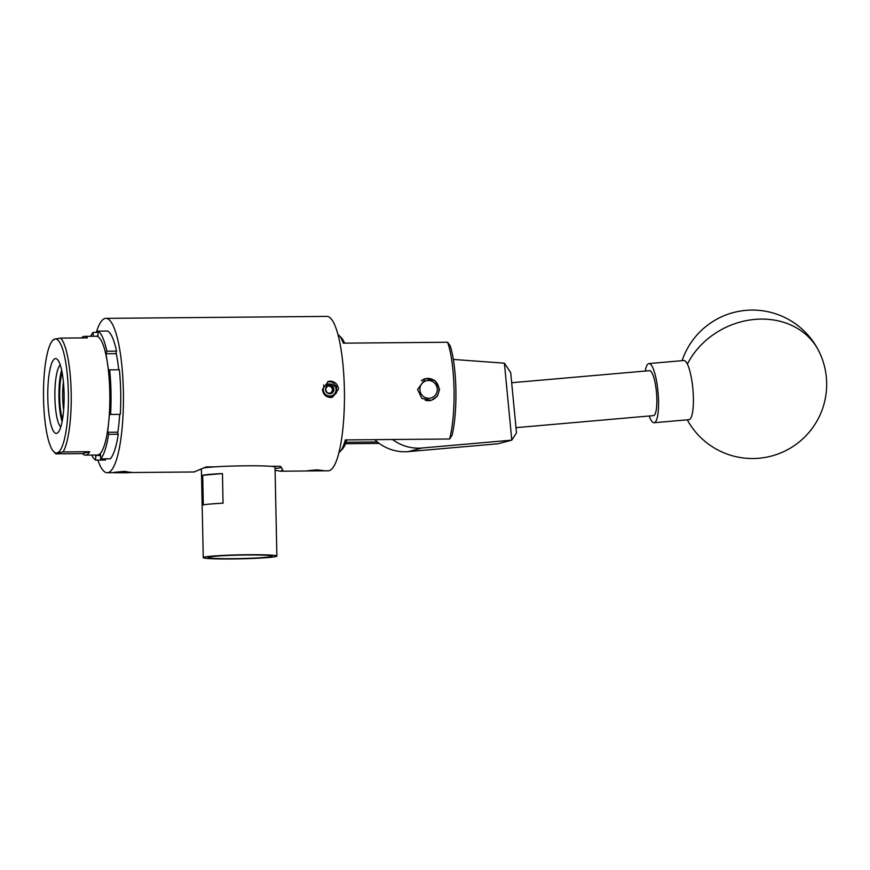 <?xml version="1.0" encoding="UTF-8"?>
<svg xmlns="http://www.w3.org/2000/svg" width="870" height="870" viewBox="0 0 870 870"><rect width="100%" height="100%" fill="white"/><g stroke="black" fill="none" stroke-linecap="round" stroke-linejoin="round"><path stroke-width="1.3" d="M511.68 382.735L649.531 370.663A22.566 5.002 85 0 1 654.871 381.647A22.566 5.002 85 0 1 656.796 404.256A22.566 5.002 85 0 1 653.468 415.621L515.997 427.659M645.268 371.044A29.689 6.59 85 0 1 648.911 363.573L683.776 360.517A29.689 6.59 85 0 1 687.376 364.128A29.689 6.59 85 0 1 693.346 404.267A29.689 6.59 85 0 1 688.953 419.677L654.099 422.722A29.689 6.59 85 0 1 649.205 416.001M648.911 363.573A29.689 6.59 85 0 1 658.492 407.323A29.689 6.59 85 0 1 654.099 422.722M392.555 439.513A44.424 43.282 75.2 0 0 422.08 447.996L511.799 440.144L498.108 443.754L408.389 451.606A44.424 43.282 -104.8 0 1 374.774 439.665M504.404 363.181L510.701 372.632L516.497 432.858L511.799 440.144L504.404 363.181L453.335 359.43M219.718 558.605A32.07 1.729 178.8 0 0 253.812 558.116A32.07 1.729 178.8 0 0 272.125 556.158A32.07 1.729 178.8 0 0 260.413 555.071A32.07 1.729 178.8 0 0 226.374 555.549A32.07 1.729 178.8 0 0 208.006 557.507A32.07 1.729 178.8 0 0 219.718 558.605M223.057 503.208A36.823 1.99 178.8 0 0 203.319 504.915L202.699 475.27A36.823 1.99 -1.2 0 1 222.437 473.563L223.057 503.208M216.706 558.866A36.823 1.99 -1.2 0 1 203.254 557.605A36.823 1.99 -1.2 0 1 224.319 555.364A36.823 1.99 -1.2 0 1 263.425 554.81A36.823 1.99 -1.2 0 1 276.877 556.06A36.823 1.99 -1.2 0 1 255.823 558.301A36.823 1.99 -1.2 0 1 216.706 558.866M204.069 467.875A36.823 1.99 -1.2 0 1 261.565 465.885A36.823 1.99 -1.2 0 1 275.018 467.136L276.877 556.06M222.437 473.563L202.699 475.27M431.041 380.919A8.907 8.678 75.2 0 0 420.243 386.802A8.907 8.678 75.2 0 0 426.137 397.916A8.907 8.678 75.2 0 0 436.925 392.033A8.907 8.678 75.2 0 0 431.041 380.919M421.374 380.723A11.136 10.853 -104.8 0 1 438.969 389.803A11.136 10.853 -104.8 0 1 425.245 400.233M329.817 393.305A3.708 3.621 75.2 0 0 329.175 386.095A3.708 3.621 75.2 0 0 327.49 386.258M325.826 391.065A4.285 4.176 75.2 0 0 333.841 390.13A4.285 4.176 75.2 0 0 328.11 385.519A4.285 4.176 75.2 0 0 325.826 391.065M326.217 390.891L327.131 392.849L331.285 393.479L333.841 390.13L332.253 386.149L328.11 385.519L325.554 388.868L326.217 390.891M331.764 397.394L336.472 392.914L336.592 386.628L332.383 382.104L327.794 381.538M323.629 384.931L323.879 386.693A6.558 6.384 75.2 0 0 332.122 395.589A6.558 6.384 75.2 0 0 335.537 386.9C337.049 390.967 335.961 394.099 332.286 396.307L327.011 396.687M330.546 393.392L332.829 390.391L331.252 386.41L327.794 385.888M323.879 386.693L328.218 383.909L331.883 384.203L335.537 386.9M332.829 390.391L333.841 390.13M331.252 386.41L332.253 386.149M127.759 472.171L116.254 472.606L127.759 472.171M128.194 472.758L131.674 472.334L126.955 471.964L113.676 472.714L128.194 472.758M120.223 472.214L120.234 472.856M126.596 472.127L126.607 472.682M63.412 382.06A25.654 5.601 -90.5 0 0 62.673 397.351A25.654 5.601 -90.5 0 0 63.662 409.792M62.14 372.654A28.166 6.155 -90.5 0 0 59.671 397.525A28.166 6.155 -90.5 0 0 62.542 419.231M417.578 389.51L425.495 378.559L435.043 380.527L439.6 389.314L437.305 396.307L431.237 400.385L421.841 398.384L417.578 389.51M447.582 342.247L450.225 345.836A57.007 12.452 89.5 0 1 455.88 389.303A57.007 12.452 89.5 0 1 452.096 435.261L449.605 439.002A59.388 12.963 -90.5 0 0 454.042 389.184A59.388 12.963 -90.5 0 0 447.582 342.247L343.269 343.161A59.388 12.963 -90.5 0 0 339.169 335.57A59.388 12.963 -90.5 0 0 337.962 334.602M313.504 470.822C304.38 471.072 305.566 470.757 317.071 469.876L323.488 470.594L321.182 470.855L307.099 470.942M330.208 381.136C335.102 381.571 337.864 384.268 338.474 389.227L332.471 397.242L330.546 397.503C325.717 397.057 323.02 394.338 322.476 389.368L328.294 381.397L330.208 381.136M321.182 470.855L328.273 470.79A77.202 16.856 -90.5 0 0 344.379 389.173A77.202 16.856 -90.5 0 0 326.902 316.397L105.89 318.355A77.202 16.856 -90.5 0 0 96.352 332.373M120.604 472.453C110.098 472.823 111.469 472.464 124.715 471.366L130.881 472.519M200.535 469.528L201.416 469.517M130.761 472.53L194.086 471.975L206.136 466.907L215.336 466.831M275.083 470.289L280.608 471.214L282.793 469.92L280.358 466.255L271.157 466.331M97.875 460.121A77.202 16.856 -90.5 0 0 107.249 472.747L113.23 472.66M107.249 472.747A77.202 16.856 -90.5 0 0 123.366 391.119A77.202 16.856 -90.5 0 0 105.89 318.355M53.461 340.018L54.756 339.082L60.693 338.104A59.388 12.963 89.5 0 1 71.188 392.566A59.388 12.963 89.5 0 1 63.075 451.932L57.137 452.911A57.007 12.452 -90.5 0 0 68.349 392.729A57.007 12.452 -90.5 0 0 54.756 339.082A57.007 12.452 -90.5 0 0 52.668 340.453A57.007 12.452 -90.5 0 0 43.5 396.1A57.007 12.452 -90.5 0 0 53.657 451.584A57.007 12.452 -90.5 0 0 57.137 452.911L55.843 453.835L82.498 453.607A59.388 12.963 -90.5 0 0 85.445 455.119L97.386 455.01A59.388 12.963 -90.5 0 0 98.103 454.912A59.388 12.963 -90.5 0 0 108.663 422.331A59.388 12.963 -90.5 0 0 107.423 363.04A59.388 12.963 -90.5 0 0 96.331 336.255L84.401 336.353A59.388 12.963 -90.5 0 0 83.683 336.451A59.388 12.963 -90.5 0 0 81.475 337.93M60.693 338.104L87.348 337.875A59.388 12.963 -90.5 0 0 84.401 336.353M85.445 455.119A59.388 12.963 -90.5 0 0 86.163 455.021A59.388 12.963 -90.5 0 0 89.73 451.693L63.075 451.932M60.258 364.976A31.472 6.873 -90.5 0 0 54.875 396.002A31.472 6.873 -90.5 0 0 60.802 426.931M61.639 370.142A31.472 6.873 -90.5 0 0 62.096 421.743M55.169 358.647A37.41 8.167 -90.5 0 0 47.806 398.134A37.41 8.167 -90.5 0 0 56.735 433.347A37.41 8.167 -90.5 0 0 58.094 432.444A37.41 8.167 -90.5 0 0 64.119 395.926A37.41 8.167 -90.5 0 0 57.453 359.517A37.41 8.167 -90.5 0 0 55.169 358.647M97.973 332.362L93.101 332.405A64.935 14.181 -90.5 0 0 90.6 336.298M91.644 455.064A64.935 14.181 -90.5 0 0 95.776 460.132L95.678 455.554L100.55 455.51M119.668 414.37A62.172 13.572 -90.5 0 1 117.722 432.988L118.287 434.25A64.935 14.181 89.5 0 1 110.327 458.773L100.615 458.86L100.528 454.281L95.678 455.554M105.466 458.816L105.487 460.056L95.776 460.132M100.615 458.86A64.935 14.181 -90.5 0 0 108.576 434.337L107.662 432.27L117.852 432.183M110.588 414.446A64.935 14.181 -90.5 0 0 109.653 369.837L119.364 369.75A64.935 14.181 89.5 0 1 120.299 414.359L110.588 414.446L109.674 412.38L107.662 432.27M118.287 434.25L108.576 434.337M109.653 369.837L108.837 372.349L106.01 353.731L116.254 353.644M106.825 351.219A64.935 14.181 -90.5 0 0 97.94 331.133L107.652 331.046A64.935 14.181 89.5 0 1 116.536 351.132L106.825 351.219L106.01 353.731M97.94 331.133L98.038 335.711L95.972 336.255M93.101 332.405L93.177 336.277M55.832 453.825L53.657 451.584M82.498 453.607L89.73 451.693M118.711 369.75A62.172 13.572 -90.5 0 0 116.047 352.665L116.536 351.132M275.04 468.495A44.533 2.403 178.8 0 0 281.586 467.549M339.006 452.389A59.388 12.963 -90.5 0 0 340.192 451.41A59.388 12.963 -90.5 0 0 345.303 439.926L449.605 439.002M346.793 439.915A57.007 12.452 89.5 0 1 342.41 449.072L340.192 451.41M346.042 442.243L377.384 441.971M379.276 443.428L345.488 443.722M339.169 335.57L341.431 337.864A57.007 12.452 89.5 0 1 344.596 343.15M687.267 419.818A74.233 74.233 0 0 0 758.923 458.251A74.233 74.233 0 0 0 819.04 351.502A74.233 62.847 153.8 0 0 754.301 319.453A74.233 62.847 153.8 0 0 687.376 364.128M408.389 451.606L422.08 447.996M819.04 351.502A74.233 74.233 0 0 0 682.091 360.658M203.254 557.605L201.405 469.126M425.267 378.776L423.831 379.146M430.933 400.309L429.465 400.7M280.608 471.214L307.534 470.974M52.668 340.453L53.44 339.637"/></g></svg>
